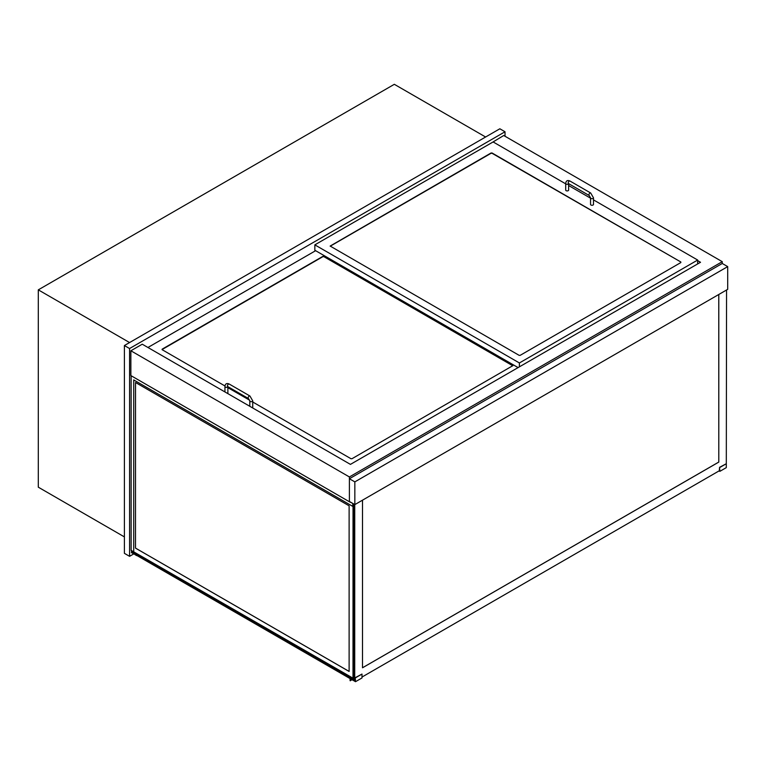 <?xml version="1.0" encoding="UTF-8"?>
<svg xmlns="http://www.w3.org/2000/svg" width="766" height="766" viewBox="0 0 766 766"><rect width="100%" height="100%" fill="white"/><g stroke="black" fill="none" stroke-linecap="round" stroke-linejoin="round"><path stroke-width="1.15" d="M485.596 136.999L394.327 84.308L38.3 289.854L129.569 342.555M124.398 536.899L38.3 487.186L38.3 289.854M697.663 260.632L700.517 262.278L350.435 464.387L142.256 344.202L130.871 350.78L349.401 476.95L722.261 261.675L503.722 135.505L492.595 142.237M349.401 478.74L354.84 481.881L354.84 504.603L349.401 501.462L349.401 478.74L722.261 263.475L722.261 261.675M353.672 677.795L353.03 678.169L353.03 503.559L352.772 506.393L352.772 503.406L349.401 501.759L349.401 476.95M349.401 501.759L130.871 375.589L130.871 350.78M722.261 263.475L727.7 266.616L354.84 481.881M354.84 504.603L727.7 289.337L727.7 266.616M680.83 261.982L680.83 262.575L520.171 355.338L519.128 355.338L330.156 246.058L491.035 152.999L492.078 152.999L680.83 261.982L492.078 153.296L491.035 153.296L330.203 246.202M565.701 183.84L493.113 141.94L314.836 244.861L519.396 362.96L697.663 260.038L593.487 199.888M590.557 198.193L568.631 185.535M697.663 260.038L697.663 263.925M314.836 244.861L314.836 250.243L518.094 367.594M519.396 362.96L519.396 366.847M252.732 401.997L350.962 458.71L351.996 458.71L512.875 365.65L323.903 256.371L322.859 256.371L162.201 349.133L162.201 349.727L224.984 385.978M227.875 387.653L249.706 400.254M147.953 347.486L315.611 250.693M129.569 556.327L124.398 553.339L124.398 345.543L499.844 128.784L505.024 131.771L129.569 348.53L129.569 556.327L133.715 553.933M505.024 136.252L505.024 131.771M124.398 345.543L129.569 348.53M565.701 183.495A1.465 0.843 180 0 0 566.601 184.271A1.465 0.843 180 0 0 568.2 184.089A1.465 0.843 180 0 0 568.611 183.629L568.631 190.073A1.465 0.843 180 0 1 567.166 190.916A1.465 0.843 180 0 1 565.701 190.073L565.701 183.495C566.007 180.747 567.424 179.924 569.971 181.035A1.465 0.843 -60 0 0 568.506 181.877A1.465 0.843 -60 0 0 568.506 183.562L568.506 183.419M590.557 197.848L590.557 204.426A1.465 0.843 0 0 0 592.022 205.269A1.465 0.843 0 0 0 593.487 204.426L593.487 197.848A1.465 0.843 0 0 1 592.022 198.691A1.465 0.843 0 0 1 590.557 197.848L589.217 195.522A1.465 0.843 -60 0 1 589.217 193.836A1.465 0.843 -60 0 1 590.682 192.994L569.971 181.035M227.875 386.648L227.875 393.082A1.465 0.843 180 0 1 227.674 393.513M252.531 407.866A1.465 0.843 0 0 0 252.732 407.435L252.732 400.857A1.465 0.843 0 0 1 251.267 401.7A1.465 0.843 0 0 1 249.802 400.857L248.462 398.54A1.465 0.843 -60 0 1 248.462 396.845A1.465 0.843 -60 0 1 249.927 396.003L229.216 384.044A1.465 0.843 -60 0 0 227.751 384.886A1.465 0.843 -60 0 0 227.751 386.581L227.751 386.428M512.827 365.803L323.903 256.667L322.859 256.667L162.028 349.583M135.525 382.502L135.505 548.121L349.124 671.456L349.124 505.819L135.505 382.483L135.505 548.121M135.525 548.111L349.124 671.428M353.002 678.178L353.03 503.559L353.002 678.178L131.13 550.352L131.13 375.742M352.772 506.393L133.715 379.926L133.715 551.846M136.568 555.58L131.647 552.439L132.164 550.946L131.647 552.439L352.513 679.959L353.672 679.289L352.513 679.959L131.647 552.468L352.513 679.988L352.513 678.762L131.647 551.242L131.388 552.592L136.798 555.446M131.905 550.802L131.388 551.099M353.672 678.092L352.513 678.762M353.672 679.318L352.513 679.988M354.735 504.545L354.715 681.233L354.715 504.526L354.715 681.233L353.672 680.629L353.672 503.932M718.767 294.489L718.795 462.09L362.51 667.789L362.51 500.179M718.767 462.07L362.51 667.76M718.795 294.479L718.795 462.09M726.302 466.724L726.561 289.988M354.735 681.242L355.252 680.945M361.992 677.058L719.571 470.611M352.532 679.978L355.51 681.692L355.252 677.661L354.993 681.098M355.252 677.661L361.992 674.07L361.992 677.958L355.51 681.692M353.672 680.332L352.8 679.825M350.081 678.58L350.081 680.648L352.121 679.768M350.34 680.792L350.34 678.733M355.51 677.805L361.992 674.07M719.312 470.764L719.571 467.317L719.829 471.358L719.054 470.908M719.829 471.358L726.302 467.624L726.302 463.736L719.571 467.317M726.302 463.736L719.829 467.471M227.856 386.639A1.465 0.843 180 0 1 227.445 387.098A1.465 0.843 180 0 1 225.855 387.29A1.465 0.843 180 0 1 224.945 386.504L224.945 391.933M589.217 195.522L568.506 183.562M590.682 192.994L593.487 197.848M224.945 386.504C225.252 383.756 226.679 382.933 229.216 384.044M248.462 398.54L227.751 386.581M249.927 396.003L252.732 400.857M249.802 406.286L249.802 400.857"/></g></svg>
